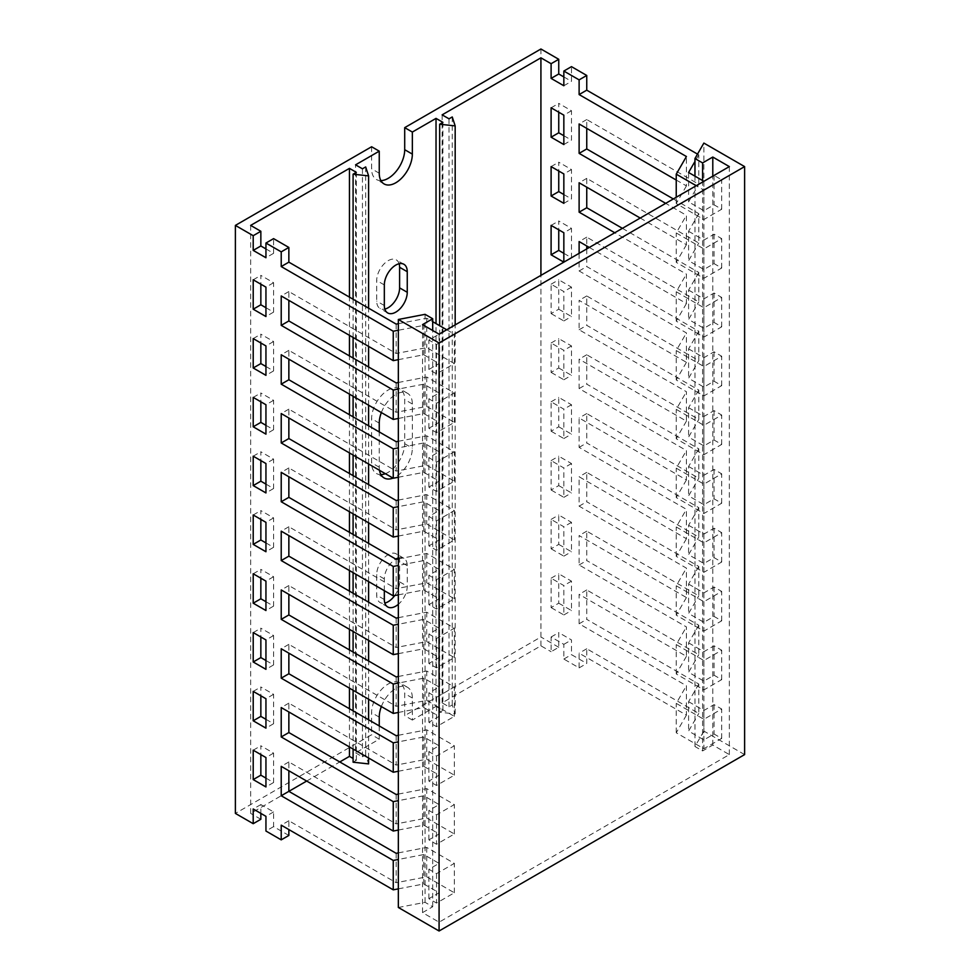 <?xml version="1.0" encoding="UTF-8"?>
<svg xmlns="http://www.w3.org/2000/svg" width="980" height="980" viewBox="0 0 980 980"><rect width="100%" height="100%" fill="white"/><g stroke="black" fill="none" stroke-linecap="round" stroke-linejoin="round"><path stroke-width="0.73" stroke-dasharray="4.9 3.68" d="M744.616 754.6L703.873 731.08L703.873 143.08M398.346 907.48L425.075 902.335L432.707 906.745L422.527 912.625L439.077 922.18L729.341 754.6L712.791 745.045L702.599 750.925L694.967 746.515L703.873 731.08M694.967 746.515L694.967 176.155M712.791 745.045L712.791 176.155M702.599 180.565L702.599 750.925M729.341 754.6L729.341 166.6M439.077 922.18L439.077 334.18L423.801 325.36L398.346 330.26M422.527 912.625L422.527 324.625M432.707 906.745L432.707 330.505M425.075 314.335L425.075 902.335M371.604 146.755L371.604 168.805A23.41 13.512 120 0 0 376.455 179.524A23.41 13.512 120 0 0 380.914 180.614M399.117 263.743A16.207 9.359 120 0 0 396.263 259.872A16.207 9.359 120 0 0 383.768 264.22A16.207 9.359 120 0 0 376.7 280.525L376.7 301.105A16.207 9.359 120 0 0 380.056 308.529A16.207 9.359 120 0 0 384.834 309.068M385.373 473.695A23.41 13.512 120 0 0 388.154 472.36A23.41 13.512 120 0 0 404.703 443.695L404.703 399.595A23.41 13.512 120 0 0 399.852 388.876A23.41 13.512 120 0 0 381.82 395.148A23.41 13.512 120 0 0 371.604 418.705L371.604 462.805A23.41 13.512 120 0 0 376.455 473.524A23.41 13.512 120 0 0 380.914 474.614M381.355 412.568A23.41 13.512 -60 0 1 407.496 393.286A23.41 13.512 -60 0 1 412.347 404.005L412.347 448.105A23.41 13.512 -60 0 1 395.798 476.77A23.41 13.512 -60 0 1 393.017 478.105M379.481 470.29A23.41 13.512 -60 0 1 379.248 467.215L379.248 431.935M394.707 595.558A16.207 9.359 120 0 0 399.607 581.875L399.607 561.295A16.207 9.359 120 0 0 396.263 553.884A16.207 9.359 120 0 0 383.768 558.22A16.207 9.359 120 0 0 376.7 574.525L376.7 595.105A16.207 9.359 120 0 0 380.056 602.529A16.207 9.359 120 0 0 384.834 603.068M349.456 746.956L349.456 708.736M349.456 688.156L349.456 649.936M349.456 629.356L349.456 591.136M349.456 570.556L349.456 532.336M349.456 511.756L349.456 473.536M349.456 452.956L349.456 414.736M349.456 394.156L349.456 355.936M349.456 335.356L349.456 297.136M250.66 225.4L250.66 813.4L288.855 791.35M306.679 781.06L339.778 761.95M379.248 725.935L379.248 739.165L355.569 752.836L355.569 164.836M381.355 706.568A23.41 13.512 -60 0 1 407.496 687.298A23.41 13.512 -60 0 1 412.347 698.005L412.347 720.055L436.027 706.384L436.027 323.596M384.332 590.695L384.332 578.935A16.207 9.359 -60 0 1 395.798 559.09M398.346 557.951A16.207 9.359 -60 0 1 403.895 558.294A16.207 9.359 -60 0 1 407.251 565.705L407.251 586.285A16.207 9.359 -60 0 1 398.346 604.329M540.923 49L540.923 637L404.703 715.645L404.703 693.595A23.41 13.512 120 0 0 399.852 682.889A23.41 13.512 120 0 0 381.82 689.148A23.41 13.512 120 0 0 371.604 712.705L371.604 734.755L235.384 813.4M379.248 739.165L371.604 734.755M355.569 752.836L362.441 756.805L365.675 754.943L368.603 763.898M353.094 762.207L356.328 760.333L353.094 758.471M260.852 819.28L250.66 813.4M412.347 720.055L404.703 715.645M586.751 248.92L586.751 266.56L698.777 331.24L698.777 360.64L586.751 295.96L586.751 325.36L698.777 390.04L698.777 419.44L586.751 354.76L586.751 384.16L698.777 448.84L698.777 478.24L586.751 413.56L586.751 442.96L698.777 507.64L698.777 537.04L586.751 472.36L586.751 501.76L698.777 566.44L698.777 595.84L586.751 531.16L586.751 560.56L698.777 625.24L698.777 654.64L586.751 589.96L586.751 619.36L698.777 684.04L698.777 713.44L586.751 648.76L586.751 663.46L571.475 654.64L571.475 639.94L558.747 632.59L558.747 647.29L551.103 651.7L551.103 637L563.843 644.35L563.843 659.05L579.119 667.87L579.119 653.17L686.417 715.13L686.417 685.731L579.119 623.77L579.119 594.37L686.417 656.331L686.417 626.931L579.119 564.97L579.119 535.57L686.417 597.53L686.417 568.13L579.119 506.17L579.119 476.77L686.417 538.731L686.417 509.331L579.119 447.37L579.119 417.97L686.417 479.93L686.417 450.531L579.119 388.57L579.119 359.17L686.417 421.13L686.417 391.731L579.119 329.77L579.119 300.37L686.417 362.33L686.417 332.93L579.119 270.97L579.119 253.33M436.027 706.384L442.899 710.353L439.665 712.227L455.173 713.918L452.246 704.963L449.012 706.825L442.127 702.856L540.923 645.82L551.103 651.7M558.747 647.29L540.923 637M558.747 603.19L571.475 610.54L571.475 581.14L558.747 573.79L558.747 603.19L551.103 607.6L551.103 578.2L563.843 585.55L563.843 614.95L551.103 607.6M558.747 544.39L571.475 551.74L571.475 522.34L558.747 514.99L558.747 544.39L551.103 548.8L551.103 519.4L563.843 526.75L563.843 556.15L551.103 548.8M558.747 485.59L571.475 492.94L571.475 463.54L558.747 456.19L558.747 485.59L551.103 490L551.103 460.6L563.843 467.95L563.843 497.35L551.103 490M558.747 426.79L571.475 434.14L571.475 404.74L558.747 397.39L558.747 426.79L551.103 431.2L551.103 401.8L563.843 409.15L563.843 438.55L551.103 431.2M558.747 367.99L571.475 375.34L571.475 345.94L558.747 338.59L558.747 367.99L551.103 372.4L551.103 343L563.843 350.35L563.843 379.75L551.103 372.4M558.747 309.19L571.475 316.54L571.475 287.14L558.747 279.79L558.747 309.19L551.103 313.6L551.103 284.2L563.843 291.55L563.843 320.95L551.103 313.6M563.843 253.33L571.475 257.74L571.475 228.34L558.747 220.99L558.747 229.81M563.843 194.53L571.475 198.94L571.475 169.54L558.747 162.19L558.747 171.01M563.843 135.73L571.475 140.14L571.475 110.74L558.747 103.39L558.747 112.21M563.843 76.93L571.475 81.34L571.475 66.64M697.503 154.105L698.777 154.84L698.777 184.24L586.751 119.56L586.751 128.38M673.321 198.94L698.777 213.64L698.777 243.04L586.751 178.36L586.751 187.18M622.398 228.34L698.777 272.44L698.777 301.84L586.751 237.16L586.751 245.98M442.127 702.856L442.127 114.856M540.923 645.82L540.923 275.38M265.947 778.12L273.579 782.53L273.579 753.13L260.852 745.78L260.852 754.6M265.947 719.32L273.579 723.73L273.579 694.33L260.852 686.98L260.852 695.8M265.947 660.52L273.579 664.93L273.579 635.53L260.852 628.18L260.852 637M265.947 601.72L273.579 606.13L273.579 576.73L260.852 569.38L260.852 578.2M265.947 542.92L273.579 547.33L273.579 517.93L260.852 510.58L260.852 519.4M265.947 484.12L273.579 488.53L273.579 459.13L260.852 451.78L260.852 460.6M265.947 425.32L273.579 429.73L273.579 400.33L260.852 392.98L260.852 401.8M265.947 366.52L273.579 370.93L273.579 341.53L260.852 334.18L260.852 343M265.947 307.72L273.579 312.13L273.579 282.73L260.852 275.38L260.852 284.2M265.947 248.92L273.579 253.33L273.579 238.63M396.165 324.098L396.165 353.498L288.855 291.55L288.855 300.37M396.165 382.898L396.165 412.298L288.855 350.35L288.855 359.17M396.165 441.698L396.165 471.098L288.855 409.15L288.855 417.97M396.165 500.498L396.165 529.898L288.855 467.95L288.855 476.77M396.165 559.298L396.165 588.698L288.855 526.75L288.855 535.57M396.165 618.098L396.165 647.498L288.855 585.55L288.855 594.37M396.165 676.898L396.165 706.298L288.855 644.35L288.855 653.17M396.165 735.698L396.165 765.098L288.855 703.15L288.855 711.97M396.165 794.498L396.165 823.911L288.855 761.95L288.855 770.77M396.165 853.311L396.165 882.711L288.855 820.75L288.855 829.57M288.855 835.45L273.579 826.63L273.579 811.93L260.852 804.58L260.852 813.4M253.208 750.19L260.852 745.78M273.579 782.53L265.947 786.94M273.579 753.13L265.947 757.54M253.208 691.39L260.852 686.98M273.579 723.73L265.947 728.14M273.579 694.33L265.947 698.74M253.208 632.59L260.852 628.18M273.579 664.93L265.947 669.34M273.579 635.53L265.947 639.94M253.208 573.79L260.852 569.38M273.579 606.13L265.947 610.54M273.579 576.73L265.947 581.14M253.208 514.99L260.852 510.58M273.579 547.33L265.947 551.74M273.579 517.93L265.947 522.34M253.208 456.19L260.852 451.78M273.579 488.53L265.947 492.94M273.579 459.13L265.947 463.54M253.208 397.39L260.852 392.98M273.579 429.73L265.947 434.14M273.579 400.33L265.947 404.74M253.208 338.59L260.852 334.18M273.579 370.93L265.947 375.34M273.579 341.53L265.947 345.94M253.208 279.79L260.852 275.38M273.579 312.13L265.947 316.54M273.579 282.73L265.947 287.14M273.579 253.33L265.947 257.74M446.721 329.77L454.353 334.18L436.529 344.47L428.897 340.06L439.077 334.18L439.077 363.58L428.897 369.46L436.529 373.87L454.353 363.58L426.716 347.618L396.165 353.498M398.346 323.682L426.716 318.218L432.707 321.685M398.346 359.66L423.801 354.76L423.801 325.36M288.855 291.55L281.223 295.96M423.801 354.76L439.077 363.58M398.346 382.482L426.716 377.018L454.353 392.98L436.529 403.27L428.897 398.86L439.077 392.98L423.801 384.16L398.346 389.06M398.346 418.46L423.801 413.56L423.801 384.16M288.855 350.35L281.223 354.76M423.801 413.56L439.077 422.38L428.897 428.26L436.529 432.67L454.353 422.38L426.716 406.418L396.165 412.298M398.346 441.282L426.716 435.818L454.353 451.78L436.529 462.07L428.897 457.66L439.077 451.78L423.801 442.96L398.346 447.86M398.346 477.26L423.801 472.36L423.801 442.96M288.855 409.15L281.223 413.56M423.801 472.36L439.077 481.18L428.897 487.06L436.529 491.47L454.353 481.18L426.716 465.218L396.165 471.098M398.346 500.082L426.716 494.618L454.353 510.58L436.529 520.87L428.897 516.46L439.077 510.58L423.801 501.76L398.346 506.66M398.346 536.06L423.801 531.16L423.801 501.76M288.855 467.95L281.223 472.36M423.801 531.16L439.077 539.98L428.897 545.86L436.529 550.27L454.353 539.98L426.716 524.018L396.165 529.898M398.346 558.882L426.716 553.418L454.353 569.38L436.529 579.67L428.897 575.26L439.077 569.38L423.801 560.56L398.346 565.46M398.346 594.86L423.801 589.96L423.801 560.56M288.855 526.75L281.223 531.16M423.801 589.96L439.077 598.78L428.897 604.66L436.529 609.07L454.353 598.78L426.716 582.818L396.165 588.698M398.346 617.682L426.716 612.218L454.353 628.18L436.529 638.47L428.897 634.06L439.077 628.18L423.801 619.36L398.346 624.26M398.346 653.66L423.801 648.76L423.801 619.36M288.855 585.55L281.223 589.96M423.801 648.76L439.077 657.58L428.897 663.46L436.529 667.87L454.353 657.58L426.716 641.618L396.165 647.498M398.346 676.482L426.716 671.018L454.353 686.98L436.529 697.27L428.897 692.86L439.077 686.98L423.801 678.16L398.346 683.06M398.346 712.46L423.801 707.56L423.801 678.16M288.855 644.35L281.223 648.76M423.801 707.56L439.077 716.38L428.897 722.26L436.529 726.67L454.353 716.38L426.716 700.418L396.165 706.298M398.346 735.282L426.716 729.818L454.353 745.78L436.529 756.07L428.897 751.66L439.077 745.78L423.801 736.96L398.346 741.86M398.346 771.26L423.801 766.36L423.801 736.96M288.855 703.15L281.223 707.56M423.801 766.36L439.077 775.18L428.897 781.06L436.529 785.47L454.353 775.18L426.716 759.218L396.165 765.098M398.346 794.082L426.716 788.618L454.353 804.58L436.529 814.87L428.897 810.46L439.077 804.58L423.801 795.76L398.346 800.66M398.346 830.06L423.801 825.16L423.801 795.76M288.855 761.95L281.223 766.36M423.801 825.16L439.077 833.98L428.897 839.86L436.529 844.27L454.353 833.98L426.716 818.031L396.165 823.911M398.346 852.882L426.716 847.431L454.353 863.38L436.529 873.67L428.897 869.26L439.077 863.38L423.801 854.56L398.346 859.46M398.346 888.86L423.801 883.96L423.801 854.56M288.855 820.75L281.223 825.16M423.801 883.96L439.077 892.78L428.897 898.66L436.529 903.07L454.353 892.78L426.716 876.831L396.165 882.711M273.579 826.63L265.947 831.04M273.579 811.93L265.947 816.34M260.852 804.58L253.208 808.99M571.475 257.74L563.831 262.15M589.298 247.45L686.417 303.518L686.417 274.118L614.754 232.75M640.222 218.05L686.417 244.718L686.417 215.318L665.677 203.35M676.237 180.038L686.417 185.918L686.417 156.518M571.475 581.14L563.843 585.55M563.843 614.95L571.475 610.54M551.103 578.2L558.747 573.79M571.475 522.34L563.843 526.75M563.843 556.15L571.475 551.74M551.103 519.4L558.747 514.99M571.475 463.54L563.843 467.95M563.843 497.35L571.475 492.94M551.103 460.6L558.747 456.19M571.475 404.74L563.843 409.15M563.843 438.55L571.475 434.14M551.103 401.8L558.747 397.39M571.475 345.94L563.843 350.35M563.843 379.75L571.475 375.34M551.103 343L558.747 338.59M571.475 287.14L563.843 291.55M563.843 320.95L571.475 316.54M551.103 284.2L558.747 279.79M571.475 228.34L563.843 232.75M551.103 225.4L558.747 220.99M571.475 169.54L563.843 173.95M563.843 203.35L571.475 198.94M551.103 166.6L558.747 162.19M571.475 110.74L563.843 115.15M563.843 144.55L571.475 140.14M551.103 107.8L558.747 103.39M551.103 637L558.747 632.59M563.843 644.35L571.475 639.94M563.843 659.05L571.475 654.64M579.119 667.87L586.751 663.46M586.751 648.76L579.119 653.17M686.417 715.13L676.237 732.77L703.873 748.72L721.697 738.43L714.053 734.02L703.873 739.9L688.597 731.08L698.777 713.44M698.777 684.04L688.597 701.68L688.597 731.08M579.119 623.77L586.751 619.36M688.597 701.68L703.873 710.5L714.053 704.62L721.697 709.03L703.873 719.32L676.237 703.37L686.417 685.731M586.751 589.96L579.119 594.37M686.417 656.331L676.237 673.971L703.873 689.92L721.697 679.63L714.053 675.22L703.873 681.1L688.597 672.28L698.777 654.64M698.777 625.24L688.597 642.88L688.597 672.28M579.119 564.97L586.751 560.56M688.597 642.88L703.873 651.7L714.053 645.82L721.697 650.23L703.873 660.52L676.237 644.571L686.417 626.931M586.751 531.16L579.119 535.57M686.417 597.53L676.237 615.171L703.873 631.12L721.697 620.83L714.053 616.42L703.873 622.3L688.597 613.48L698.777 595.84M698.777 566.44L688.597 584.08L688.597 613.48M579.119 506.17L586.751 501.76M688.597 584.08L703.873 592.9L714.053 587.02L721.697 591.43L703.873 601.72L676.237 585.771L686.417 568.13M586.751 472.36L579.119 476.77M686.417 538.731L676.237 556.37L703.873 572.32L721.697 562.03L714.053 557.62L703.873 563.5L688.597 554.68L698.777 537.04M698.777 507.64L688.597 525.28L688.597 554.68M579.119 447.37L586.751 442.96M688.597 525.28L703.873 534.1L714.053 528.22L721.697 532.63L703.873 542.92L676.237 526.971L686.417 509.331M586.751 413.56L579.119 417.97M686.417 479.93L676.237 497.571L703.873 513.52L721.697 503.23L714.053 498.82L703.873 504.7L688.597 495.88L698.777 478.24M698.777 448.84L688.597 466.48L688.597 495.88M579.119 388.57L586.751 384.16M688.597 466.48L703.873 475.3L714.053 469.42L721.697 473.83L703.873 484.12L676.237 468.171L686.417 450.531M586.751 354.76L579.119 359.17M686.417 421.13L676.237 438.771L703.873 454.72L721.697 444.43L714.053 440.02L703.873 445.9L688.597 437.08L698.777 419.44M698.777 390.04L688.597 407.68L688.597 437.08M579.119 329.77L586.751 325.36M688.597 407.68L703.873 416.5L714.053 410.62L721.697 415.03L703.873 425.32L676.237 409.371L686.417 391.731M586.751 295.96L579.119 300.37M686.417 362.33L676.237 379.971L703.873 395.92L721.697 385.63L714.053 381.22L703.873 387.1L688.597 378.28L698.777 360.64M698.777 331.24L688.597 348.88L688.597 378.28M579.119 270.97L586.751 266.56M688.597 348.88L703.873 357.7L714.053 351.82L721.697 356.23L703.873 366.52L676.237 350.558L686.417 332.93M586.751 237.16L579.119 241.57M686.417 303.518L676.237 321.158L703.873 337.12L721.697 326.83L714.053 322.42L703.873 328.3L688.597 319.48L698.777 301.84M698.777 272.44L688.597 290.08L688.597 319.48M688.597 290.08L703.873 298.9L714.053 293.02L721.697 297.43L703.873 307.72L676.237 291.758L686.417 274.118M586.751 178.36L579.119 182.77M686.417 244.718L676.237 262.358L703.873 278.32L721.697 268.03L714.053 263.62L703.873 269.5L688.597 260.68L698.777 243.04M698.777 213.64L688.597 231.28L688.597 260.68M688.597 231.28L703.873 240.1L714.053 234.22L721.697 238.63L703.873 248.92L676.237 232.958L686.417 215.318M586.751 119.56L579.119 123.97M686.417 185.918L676.237 203.558L703.873 219.52L721.697 209.23L714.053 204.82L703.873 210.7L688.597 201.88L698.777 184.24M698.777 154.84L694.967 161.455M688.597 172.48L688.597 201.88M703.873 210.7L703.873 181.3L714.053 175.42L721.697 179.83L703.873 190.12L696.241 185.71M563.843 85.75L571.475 81.34M426.716 847.431L426.716 876.831M426.716 788.618L426.716 818.031M426.716 729.818L426.716 759.218M426.716 671.018L426.716 700.418M426.716 612.218L426.716 641.618M426.716 553.418L426.716 582.818M426.716 494.618L426.716 524.018M426.716 435.818L426.716 465.218M426.716 377.018L426.716 406.418M426.716 318.218L426.716 347.618M428.897 369.46L428.897 340.06M454.353 363.58L454.353 334.18M436.529 344.47L436.529 373.87M439.077 422.38L439.077 392.98M428.897 428.26L428.897 398.86M454.353 422.38L454.353 392.98M436.529 403.27L436.529 432.67M439.077 481.18L439.077 451.78M428.897 487.06L428.897 457.66M454.353 481.18L454.353 451.78M436.529 462.07L436.529 491.47M439.077 539.98L439.077 510.58M428.897 545.86L428.897 516.46M454.353 539.98L454.353 510.58M436.529 520.87L436.529 550.27M439.077 598.78L439.077 569.38M428.897 604.66L428.897 575.26M454.353 598.78L454.353 569.38M436.529 579.67L436.529 609.07M439.077 657.58L439.077 628.18M428.897 663.46L428.897 634.06M454.353 657.58L454.353 628.18M436.529 638.47L436.529 667.87M439.077 716.38L439.077 686.98M428.897 722.26L428.897 692.86M454.353 716.38L454.353 686.98M436.529 697.27L436.529 726.67M439.077 775.18L439.077 745.78M428.897 781.06L428.897 751.66M454.353 775.18L454.353 745.78M436.529 756.07L436.529 785.47M439.077 833.98L439.077 804.58M428.897 839.86L428.897 810.46M454.353 833.98L454.353 804.58M436.529 814.87L436.529 844.27M439.077 892.78L439.077 863.38M428.897 898.66L428.897 869.26M454.353 892.78L454.353 863.38M436.529 873.67L436.529 903.07M676.237 203.558L676.237 197.25M676.237 262.358L676.237 232.958M676.237 321.158L676.237 291.758M676.237 379.971L676.237 350.558M676.237 438.771L676.237 409.371M676.237 497.571L676.237 468.171M676.237 556.37L676.237 526.971M676.237 615.171L676.237 585.771M676.237 673.971L676.237 644.571M676.237 732.77L676.237 703.37M703.873 710.5L703.873 739.9M714.053 704.62L714.053 734.02M721.697 738.43L721.697 709.03M703.873 719.32L703.873 748.72M703.873 651.7L703.873 681.1M714.053 645.82L714.053 675.22M721.697 679.63L721.697 650.23M703.873 660.52L703.873 689.92M703.873 592.9L703.873 622.3M714.053 587.02L714.053 616.42M721.697 620.83L721.697 591.43M703.873 601.72L703.873 631.12M703.873 534.1L703.873 563.5M714.053 528.22L714.053 557.62M721.697 562.03L721.697 532.63M703.873 542.92L703.873 572.32M703.873 475.3L703.873 504.7M714.053 469.42L714.053 498.82M721.697 503.23L721.697 473.83M703.873 484.12L703.873 513.52M703.873 416.5L703.873 445.9M714.053 410.62L714.053 440.02M721.697 444.43L721.697 415.03M703.873 425.32L703.873 454.72M703.873 357.7L703.873 387.1M714.053 351.82L714.053 381.22M721.697 385.63L721.697 356.23M703.873 366.52L703.873 395.92M703.873 298.9L703.873 328.3M714.053 293.02L714.053 322.42M721.697 326.83L721.697 297.43M703.873 307.72L703.873 337.12M703.873 240.1L703.873 269.5M714.053 234.22L714.053 263.62M721.697 268.03L721.697 238.63M703.873 248.92L703.873 278.32M714.053 175.42L714.053 204.82M721.697 209.23L721.697 179.83M703.873 190.12L703.873 219.52M442.899 710.353L442.899 122.353M449.012 706.825L449.012 118.825M452.246 704.963L452.246 116.963M455.173 713.918L455.173 324.882M439.665 712.227L439.665 325.691M362.441 756.805L362.441 168.805M365.675 754.943L365.675 166.943M368.603 758.005L368.603 719.786M368.603 699.206L368.603 660.986M368.603 640.405L368.603 602.186M368.603 581.606L368.603 543.385M368.603 522.806L368.603 484.586M368.603 464.005L368.603 425.786M368.603 405.205L368.603 366.986M368.603 346.406L368.603 308.186M353.094 749.063L353.094 710.843M353.094 690.263L353.094 652.043M353.094 631.463L353.094 593.243M353.094 572.663L353.094 534.443M353.094 513.851L353.094 475.631M353.094 455.051L353.094 416.831M353.094 396.251L353.094 358.031M353.094 337.451L353.094 299.231M356.328 760.333L356.328 172.333M379.248 173.215L371.604 168.805M384.332 305.515L376.7 301.105M379.248 467.215L371.604 462.805M384.332 599.515L376.7 595.105M379.248 717.115L371.604 712.705M412.347 698.005L404.703 693.595M384.332 284.935L376.7 280.525M404.703 443.695L412.347 448.105M379.248 423.115L371.604 418.705M412.347 404.005L404.703 399.595M399.607 581.875L407.251 586.285M384.332 578.935L376.7 574.525M407.251 565.705L399.607 561.295M384.087 183.934L376.455 179.524M387.688 312.939L380.056 308.529M384.087 477.934L376.455 473.524M387.688 606.938L380.056 602.529M407.496 687.298L399.852 682.889M403.895 264.282L396.263 259.872M407.496 393.286L399.852 388.876M403.895 558.294L396.263 553.884"/><path stroke-width="1.47" d="M439.077 931L744.616 754.6L744.616 166.6L439.077 343L439.077 931L398.346 907.48L398.346 319.48L425.075 314.335L432.707 318.745L422.527 324.625L439.077 334.18L729.341 166.6L712.791 157.045L702.599 162.925L694.967 158.515L703.873 143.08L744.616 166.6M439.077 343L398.346 319.48M694.967 176.155L694.967 158.515M712.791 176.155L712.791 157.045M702.599 162.925L702.599 180.565M432.707 330.505L432.707 318.745M380.914 180.614A23.41 13.512 120 0 0 388.154 178.36A23.41 13.512 120 0 0 404.703 149.695L404.703 127.645L540.923 49L558.747 59.29L558.747 73.99L563.843 76.93M404.703 127.645L412.347 132.055L412.347 154.105A23.41 13.512 -60 0 1 395.798 182.77A23.41 13.512 -60 0 1 384.087 183.934A23.41 13.512 -60 0 1 379.248 173.215L379.248 151.165L371.604 146.755L235.384 225.4L253.208 235.69L260.852 231.28L250.66 225.4L349.456 168.364L356.328 172.333L353.094 174.195L368.603 175.886L365.675 166.943L362.441 168.805L355.569 164.836L379.248 151.165M384.834 309.068A16.207 9.359 120 0 0 388.154 307.72A16.207 9.359 120 0 0 399.607 287.875L399.607 267.295A16.207 9.359 120 0 0 399.117 263.743M395.798 312.13A16.207 9.359 -60 0 1 387.688 312.939A16.207 9.359 -60 0 1 384.332 305.515L384.332 284.935A16.207 9.359 -60 0 1 391.412 268.63A16.207 9.359 -60 0 1 403.895 264.282A16.207 9.359 -60 0 1 407.251 271.705L407.251 292.285A16.207 9.359 -60 0 1 395.798 312.13M380.914 474.614A23.41 13.512 120 0 0 385.373 473.695M393.017 478.105A23.41 13.512 -60 0 1 384.087 477.934A23.41 13.512 -60 0 1 379.481 470.29M384.834 603.068A16.207 9.359 120 0 0 388.154 601.72A16.207 9.359 120 0 0 394.707 595.558M398.346 604.329A16.207 9.359 -60 0 1 395.798 606.13A16.207 9.359 -60 0 1 387.688 606.938A16.207 9.359 -60 0 1 384.332 599.515L384.332 590.695M339.778 761.95L349.456 756.364L349.456 746.956M349.456 708.736L349.456 688.156M349.456 649.936L349.456 629.356M349.456 591.136L349.456 570.556M349.456 532.336L349.456 511.756M349.456 473.536L349.456 452.956M349.456 414.736L349.456 394.156M349.456 355.936L349.456 335.356M349.456 297.136L349.456 168.364M288.855 770.77L288.855 791.35L306.679 781.06M379.248 725.935L379.248 717.115A23.41 13.512 -60 0 1 381.355 706.568M436.027 323.596L436.027 118.384L442.899 122.353L439.665 124.215L455.173 125.906L452.246 116.963L449.012 118.825L442.127 114.856L540.923 57.82L551.103 63.7L558.747 59.29M412.347 132.055L436.027 118.384M379.248 431.935L379.248 423.115A23.41 13.512 -60 0 1 381.355 412.568M395.798 559.09A16.207 9.359 -60 0 1 398.346 557.951M398.346 859.46L393.25 860.44L393.25 889.84L281.223 825.16L281.223 839.86L265.947 831.04L265.947 816.34L253.208 808.99L253.208 823.69L235.384 813.4L235.384 225.4M265.947 786.94L253.208 779.59L253.208 750.19L265.947 757.54L265.947 786.94M265.947 728.14L253.208 720.79L253.208 691.39L265.947 698.74L265.947 728.14M265.947 669.34L253.208 661.99L253.208 632.59L265.947 639.94L265.947 669.34M265.947 610.54L253.208 603.19L253.208 573.79L265.947 581.14L265.947 610.54M265.947 551.74L253.208 544.39L253.208 514.99L265.947 522.34L265.947 551.74M265.947 492.94L253.208 485.59L253.208 456.19L265.947 463.54L265.947 492.94M265.947 434.14L253.208 426.79L253.208 397.39L265.947 404.74L265.947 434.14M265.947 375.34L253.208 367.99L253.208 338.59L265.947 345.94L265.947 375.34M265.947 316.54L253.208 309.19L253.208 279.79L265.947 287.14L265.947 316.54M393.25 860.44L281.223 795.76L281.223 766.36L393.25 831.04L393.25 801.64L281.223 736.96L281.223 707.56L393.25 772.24L393.25 742.84L281.223 678.16L281.223 648.76L393.25 713.44L393.25 684.04L281.223 619.36L281.223 589.96L393.25 654.64L393.25 625.24L281.223 560.56L281.223 531.16L393.25 595.84L393.25 566.44L281.223 501.76L281.223 472.36L393.25 537.04L393.25 507.64L281.223 442.96L281.223 413.56L393.25 478.24L393.25 448.84L281.223 384.16L281.223 354.76L393.25 419.44L393.25 390.04L281.223 325.36L281.223 295.96L393.25 360.64L393.25 331.24L281.223 266.56L281.223 251.86L265.947 243.04L265.947 257.74L253.208 250.39L253.208 235.69M253.208 823.69L260.852 819.28L260.852 813.4M368.603 758.005L368.603 763.898L353.094 762.207L353.094 749.063M353.094 758.471L349.456 756.364M558.747 229.81L558.747 250.39L563.843 253.33M558.747 171.01L558.747 191.59L563.843 194.53M558.747 112.21L558.747 132.79L563.843 135.73M696.241 185.71L676.237 174.158L686.417 156.518L579.119 94.57L579.119 79.87L563.843 71.05L571.475 66.64L586.751 75.46L586.751 90.16L697.503 154.105M586.751 128.38L586.751 148.96L673.321 198.94M586.751 187.18L586.751 207.76L622.398 228.34M586.751 245.98L586.751 248.92M540.923 275.38L540.923 57.82M260.852 754.6L260.852 775.18L265.947 778.12M260.852 695.8L260.852 716.38L265.947 719.32M260.852 637L260.852 657.58L265.947 660.52M260.852 578.2L260.852 598.78L265.947 601.72M260.852 519.4L260.852 539.98L265.947 542.92M260.852 460.6L260.852 481.18L265.947 484.12M260.852 401.8L260.852 422.38L265.947 425.32M260.852 343L260.852 363.58L265.947 366.52M260.852 284.2L260.852 304.78L265.947 307.72M260.852 231.28L260.852 245.98L265.947 248.92M265.947 243.04L273.579 238.63L288.855 247.45L288.855 262.15L396.165 324.098L398.346 323.682M288.855 300.37L288.855 320.95L396.165 382.898L398.346 382.482M288.855 359.17L288.855 379.75L396.165 441.698L398.346 441.282M288.855 417.97L288.855 438.55L396.165 500.498L398.346 500.082M288.855 476.77L288.855 497.35L396.165 559.298L398.346 558.882M288.855 535.57L288.855 556.15L396.165 618.098L398.346 617.682M288.855 594.37L288.855 614.95L396.165 676.898L398.346 676.482M288.855 653.17L288.855 673.75L396.165 735.698L398.346 735.282M288.855 711.97L288.855 732.55L396.165 794.498L398.346 794.082M281.223 795.76L288.855 791.35L396.165 853.311L398.346 852.882M288.855 829.57L288.855 835.45L281.223 839.86M260.852 775.18L253.208 779.59M260.852 716.38L253.208 720.79M260.852 657.58L253.208 661.99M260.852 598.78L253.208 603.19M260.852 539.98L253.208 544.39M260.852 481.18L253.208 485.59M260.852 422.38L253.208 426.79M260.852 363.58L253.208 367.99M260.852 304.78L253.208 309.19M253.208 250.39L260.852 245.98M281.223 251.86L288.855 247.45M281.223 266.56L288.855 262.15M398.346 330.26L393.25 331.24M432.707 321.685L446.721 329.77M393.25 360.64L398.346 359.66M281.223 325.36L288.855 320.95M398.346 389.06L393.25 390.04M393.25 419.44L398.346 418.46M281.223 384.16L288.855 379.75M398.346 447.86L393.25 448.84M393.25 478.24L398.346 477.26M281.223 442.96L288.855 438.55M398.346 506.66L393.25 507.64M393.25 537.04L398.346 536.06M281.223 501.76L288.855 497.35M398.346 565.46L393.25 566.44M393.25 595.84L398.346 594.86M281.223 560.56L288.855 556.15M398.346 624.26L393.25 625.24M393.25 654.64L398.346 653.66M281.223 619.36L288.855 614.95M398.346 683.06L393.25 684.04M393.25 713.44L398.346 712.46M281.223 678.16L288.855 673.75M398.346 741.86L393.25 742.84M393.25 772.24L398.346 771.26M281.223 736.96L288.855 732.55M398.346 800.66L393.25 801.64M393.25 831.04L398.346 830.06M393.25 889.84L398.346 888.86M563.831 262.15L551.103 254.8L551.103 225.4L563.843 232.75L563.843 262.15M563.843 203.35L551.103 196L551.103 166.6L563.843 173.95L563.843 203.35M563.843 144.55L551.103 137.2L551.103 107.8L563.843 115.15L563.843 144.55M563.843 71.05L563.843 85.75L551.103 78.4L551.103 63.7M579.119 253.33L579.119 241.57L589.298 247.45M614.754 232.75L579.119 212.17L579.119 182.77L640.222 218.05M665.677 203.35L579.119 153.37L579.119 123.97L676.237 180.038M551.103 254.8L558.747 250.39M551.103 196L558.747 191.59M551.103 137.2L558.747 132.79M579.119 212.17L586.751 207.76M579.119 153.37L586.751 148.96M694.967 161.455L688.597 172.48L703.873 181.3M579.119 94.57L586.751 90.16M586.751 75.46L579.119 79.87M551.103 78.4L558.747 73.99M676.237 197.25L676.237 174.158M455.173 324.882L455.173 125.906M439.665 325.691L439.665 124.215M368.603 719.786L368.603 699.206M368.603 660.986L368.603 640.405M368.603 602.186L368.603 581.606M368.603 543.385L368.603 522.806M368.603 484.586L368.603 464.005M368.603 425.786L368.603 405.205M368.603 366.986L368.603 346.406M368.603 308.186L368.603 175.886M353.094 710.843L353.094 690.263M353.094 652.043L353.094 631.463M353.094 593.243L353.094 572.663M353.094 534.443L353.094 513.851M353.094 475.631L353.094 455.051M353.094 416.831L353.094 396.251M353.094 358.031L353.094 337.451M353.094 299.231L353.094 174.195M404.703 149.695L412.347 154.105M399.607 287.875L407.251 292.285M407.251 271.705L399.607 267.295"/></g></svg>
